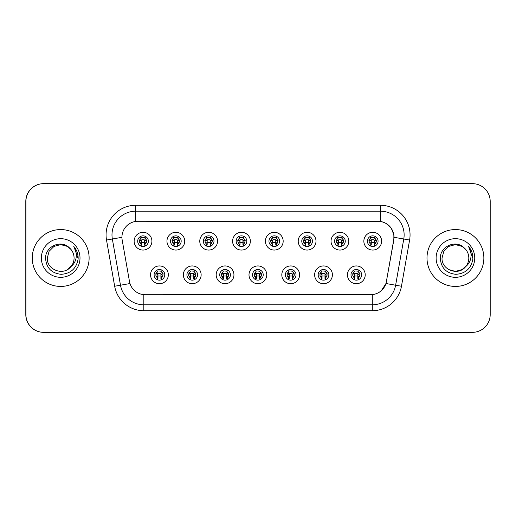 <?xml version="1.0" encoding="UTF-8"?>
<svg xmlns="http://www.w3.org/2000/svg" width="516" height="516" viewBox="0 0 516 516"><rect width="100%" height="100%" fill="white"/><g stroke="black" fill="none" stroke-linecap="round" stroke-linejoin="round"><path stroke-width="0.77" d="M201.137 274.822A8.888 8.888 0 0 1 192.249 283.71A8.888 8.888 0 0 1 183.367 274.822A8.888 8.888 0 0 1 192.249 265.94A8.888 8.888 0 0 1 201.137 274.822M186.921 274.822A5.334 5.334 0 0 0 192.249 280.156A5.334 5.334 0 0 0 197.583 274.822A5.334 5.334 0 0 0 192.249 269.494A5.334 5.334 0 0 0 186.921 274.822M233.948 274.822A8.888 8.888 0 0 1 225.066 283.71A8.888 8.888 0 0 1 216.178 274.822A8.888 8.888 0 0 1 225.066 265.94A8.888 8.888 0 0 1 233.948 274.822M219.732 274.822A5.334 5.334 0 0 0 225.066 280.156A5.334 5.334 0 0 0 230.394 274.822A5.334 5.334 0 0 0 225.066 269.494A5.334 5.334 0 0 0 219.732 274.822M266.766 274.822A8.888 8.888 0 0 1 257.884 283.71A8.888 8.888 0 0 1 248.996 274.822A8.888 8.888 0 0 1 257.884 265.94A8.888 8.888 0 0 1 266.766 274.822M252.55 274.822A5.334 5.334 0 0 0 257.884 280.156A5.334 5.334 0 0 0 263.212 274.822A5.334 5.334 0 0 0 257.884 269.494A5.334 5.334 0 0 0 252.55 274.822M299.583 274.822A8.888 8.888 0 0 1 290.695 283.71A8.888 8.888 0 0 1 281.813 274.822A8.888 8.888 0 0 1 290.695 265.94A8.888 8.888 0 0 1 299.583 274.822M285.367 274.822A5.334 5.334 0 0 0 290.695 280.156A5.334 5.334 0 0 0 296.029 274.822A5.334 5.334 0 0 0 290.695 269.494A5.334 5.334 0 0 0 285.367 274.822M332.401 274.822A8.888 8.888 0 0 1 323.513 283.71A8.888 8.888 0 0 1 314.631 274.822A8.888 8.888 0 0 1 323.513 265.94A8.888 8.888 0 0 1 332.401 274.822M318.185 274.822A5.334 5.334 0 0 0 323.513 280.156A5.334 5.334 0 0 0 328.847 274.822A5.334 5.334 0 0 0 323.513 269.494A5.334 5.334 0 0 0 318.185 274.822M365.212 274.822A8.888 8.888 0 0 1 356.33 283.71A8.888 8.888 0 0 1 347.442 274.822A8.888 8.888 0 0 1 356.33 265.94A8.888 8.888 0 0 1 365.212 274.822M350.996 274.822A5.334 5.334 0 0 0 356.33 280.156A5.334 5.334 0 0 0 361.658 274.822A5.334 5.334 0 0 0 356.33 269.494A5.334 5.334 0 0 0 350.996 274.822M168.319 274.822A8.888 8.888 0 0 1 159.431 283.71A8.888 8.888 0 0 1 150.549 274.822A8.888 8.888 0 0 1 159.431 265.94A8.888 8.888 0 0 1 168.319 274.822M154.103 274.822A5.334 5.334 0 0 0 159.431 280.156A5.334 5.334 0 0 0 164.765 274.822A5.334 5.334 0 0 0 159.431 269.494A5.334 5.334 0 0 0 154.103 274.822M184.728 241.178A8.888 8.888 0 0 1 175.84 250.06A8.888 8.888 0 0 1 166.958 241.178A8.888 8.888 0 0 1 175.84 232.29A8.888 8.888 0 0 1 184.728 241.178M170.512 241.178A5.334 5.334 0 0 0 175.84 246.506A5.334 5.334 0 0 0 181.174 241.178A5.334 5.334 0 0 0 175.84 235.844A5.334 5.334 0 0 0 170.512 241.178M217.546 241.178A8.888 8.888 0 0 1 208.657 250.06A8.888 8.888 0 0 1 199.769 241.178A8.888 8.888 0 0 1 208.657 232.29A8.888 8.888 0 0 1 217.546 241.178M203.323 241.178A5.334 5.334 0 0 0 208.657 246.506A5.334 5.334 0 0 0 213.992 241.178A5.334 5.334 0 0 0 208.657 235.844A5.334 5.334 0 0 0 203.323 241.178M250.357 241.178A8.888 8.888 0 0 1 241.475 250.06A8.888 8.888 0 0 1 232.587 241.178A8.888 8.888 0 0 1 241.475 232.29A8.888 8.888 0 0 1 250.357 241.178M236.141 241.178A5.334 5.334 0 0 0 241.475 246.506A5.334 5.334 0 0 0 246.803 241.178A5.334 5.334 0 0 0 241.475 235.844A5.334 5.334 0 0 0 236.141 241.178M283.174 241.178A8.888 8.888 0 0 1 274.293 250.06A8.888 8.888 0 0 1 265.405 241.178A8.888 8.888 0 0 1 274.293 232.29A8.888 8.888 0 0 1 283.174 241.178M268.959 241.178A5.334 5.334 0 0 0 274.293 246.506A5.334 5.334 0 0 0 279.62 241.178A5.334 5.334 0 0 0 274.293 235.844A5.334 5.334 0 0 0 268.959 241.178M315.992 241.178A8.888 8.888 0 0 1 307.104 250.06A8.888 8.888 0 0 1 298.222 241.178A8.888 8.888 0 0 1 307.104 232.29A8.888 8.888 0 0 1 315.992 241.178M301.776 241.178A5.334 5.334 0 0 0 307.104 246.506A5.334 5.334 0 0 0 312.438 241.178A5.334 5.334 0 0 0 307.104 235.844A5.334 5.334 0 0 0 301.776 241.178M348.81 241.178A8.888 8.888 0 0 1 339.921 250.06A8.888 8.888 0 0 1 331.033 241.178A8.888 8.888 0 0 1 339.921 232.29A8.888 8.888 0 0 1 348.81 241.178M334.587 241.178A5.334 5.334 0 0 0 339.921 246.506A5.334 5.334 0 0 0 345.256 241.178A5.334 5.334 0 0 0 339.921 235.844A5.334 5.334 0 0 0 334.587 241.178M381.621 241.178A8.888 8.888 0 0 1 372.739 250.06A8.888 8.888 0 0 1 363.851 241.178A8.888 8.888 0 0 1 372.739 232.29A8.888 8.888 0 0 1 381.621 241.178M367.405 241.178A5.334 5.334 0 0 0 372.739 246.506A5.334 5.334 0 0 0 378.067 241.178A5.334 5.334 0 0 0 372.739 235.844A5.334 5.334 0 0 0 367.405 241.178M151.91 241.178A8.888 8.888 0 0 1 143.022 250.06A8.888 8.888 0 0 1 134.141 241.178A8.888 8.888 0 0 1 143.022 232.29A8.888 8.888 0 0 1 151.91 241.178M137.695 241.178A5.334 5.334 0 0 0 143.022 246.506A5.334 5.334 0 0 0 148.356 241.178A5.334 5.334 0 0 0 143.022 235.844A5.334 5.334 0 0 0 137.695 241.178M121.937 237.27A15.996 15.996 0 0 0 122.182 240.043L129.49 281.51A15.996 15.996 0 0 0 145.241 294.726L370.636 294.726A15.996 15.996 0 0 0 386.387 281.51L393.702 240.043A15.996 15.996 0 0 0 377.951 221.274L137.933 221.274A15.996 15.996 0 0 0 121.937 237.27M120.576 183.657L43.57 183.657A17.77 17.77 0 0 0 25.8 201.434L25.8 314.567A17.77 17.77 0 0 0 43.57 332.343L120.576 332.343M32.256 258A28.432 28.432 0 0 0 60.688 286.432A28.432 28.432 0 0 0 89.12 258A28.432 28.432 0 0 0 60.688 229.568A28.432 28.432 0 0 0 32.256 258A28.432 28.432 0 0 0 60.688 286.432A28.432 28.432 0 0 0 89.12 258A28.432 28.432 0 0 0 60.688 229.568A28.432 28.432 0 0 0 32.256 258M426.996 258A28.432 28.432 0 0 0 455.428 286.432A28.432 28.432 0 0 0 483.86 258A28.432 28.432 0 0 0 455.428 229.568A28.432 28.432 0 0 0 426.996 258A28.432 28.432 0 0 0 455.428 286.432A28.432 28.432 0 0 0 483.86 258A28.432 28.432 0 0 0 455.428 229.568A28.432 28.432 0 0 0 426.996 258M138.049 221.274L380.44 221.448C387.858 222.996 392.341 227.479 393.889 234.896L393.818 240.043L386.02 283.523C383.678 289.966 379.105 293.675 372.294 294.649L145.364 294.726M106.515 240.043A29.618 29.618 0 0 1 135.682 205.284L380.44 205.284A29.618 29.618 0 0 1 409.607 240.043L401.461 286.245A29.618 29.618 0 0 1 372.294 310.716L143.829 310.716A29.618 29.618 0 0 1 114.662 286.245L106.515 240.043L112.346 239.011A23.691 23.691 0 0 1 135.682 211.205L380.44 211.205A23.691 23.691 0 0 1 403.77 239.011L395.624 285.219A23.691 23.691 0 0 1 372.294 304.795L143.829 304.795A23.691 23.691 0 0 1 120.492 285.219L112.346 239.011A23.691 23.691 0 0 1 111.985 234.896M386.071 223.422L391.296 228.278L393.889 234.896L394.063 237.302L409.607 240.043M372.294 310.716L372.294 294.649L370.759 294.726M401.461 286.245L386.02 283.523L381.24 290.811M386.51 281.51L386.413 282.013M490.2 201.434A17.77 17.77 0 0 0 472.43 183.657L43.686 183.657A17.77 17.77 0 0 0 25.916 201.434L25.916 314.567A17.77 17.77 0 0 0 43.686 332.343L472.43 332.343A17.77 17.77 0 0 0 490.2 314.567L490.2 201.434M141.249 244.255A3.554 3.554 0 0 1 141.249 238.102L140.468 236.754L141.249 238.102C138.843 240.359 138.843 242.41 141.249 244.255L140.468 245.603L141.249 244.255M146.873 240.269L144.764 240.488L144.506 242.868L146.209 242.707M144.803 238.102A3.554 3.554 0 0 1 144.803 244.255A3.554 3.554 0 0 0 144.803 238.102C147.131 240.153 147.131 242.204 144.803 244.255L145.583 245.603L144.803 244.255C147.163 241.746 147.163 239.695 144.803 238.102L145.583 236.754M145.422 245.939L144.506 245.029L144.506 240.288A0.593 0.593 0 0 0 143.912 239.695L142.139 239.695A0.593 0.593 0 0 0 141.545 240.288L141.545 245.029L140.804 245.029M145.248 245.029L144.506 245.029M140.629 245.939L141.545 245.029M143.912 237.328A2.961 2.961 0 0 1 145.106 237.579L142.139 237.328L143.912 237.328M140.945 237.579A2.961 2.961 0 0 1 142.139 237.328L140.945 237.579M144.506 242.868L144.506 240.288L143.912 239.695L142.139 239.695L141.545 240.288L141.545 242.868L141.287 240.488L139.152 240.263M139.842 242.707L141.545 242.868M139.707 239.992L141.623 239.992M141.545 242.365L144.506 242.365M144.764 240.488L146.673 240.282M139.378 240.282L141.287 240.488M157.657 277.898A3.554 3.554 0 0 1 157.657 271.745L156.877 270.397L157.657 271.745C155.251 274.002 155.251 276.054 157.657 277.898L156.877 279.246L157.657 277.898M163.282 273.912L161.166 274.131L160.915 276.512L162.617 276.35M161.211 271.745C163.54 273.796 163.54 275.847 161.211 277.898L161.985 279.246L161.211 277.898C163.572 275.389 163.572 273.338 161.211 271.745L161.985 270.397L161.211 271.745A3.554 3.554 0 0 1 161.211 277.898A3.554 3.554 0 0 0 161.211 271.745M161.831 279.588L160.915 278.672L160.915 273.932A0.593 0.593 0 0 0 160.321 273.345L158.547 273.345A0.593 0.593 0 0 0 157.954 273.932L157.954 278.672L157.212 278.672M161.656 278.672L160.915 278.672M157.038 279.588L157.954 278.672M160.321 270.971A2.961 2.961 0 0 1 161.514 271.223L158.547 270.971L160.321 270.971M157.354 271.223A2.961 2.961 0 0 1 158.547 270.971L157.354 271.223M160.915 276.512L160.915 273.932L160.321 273.345L158.547 273.345L157.954 273.932L157.954 276.512L157.696 274.131L155.561 273.912M156.251 276.35L157.954 276.512M156.116 273.635L158.031 273.635M157.954 276.008L160.915 276.008M161.166 274.131L163.082 273.932M155.787 273.932L157.696 274.131M67.383 269.597A13.39 13.39 0 0 0 74.078 258C74.001 253.943 72.453 250.557 69.428 247.854C61.127 239.263 45.44 246.416 45.569 258C46.169 267.772 51.348 273.209 61.114 274.325C70.731 273.635 76.4 268.526 78.122 259.006L78.155 258C78.103 253.608 76.639 249.75 73.769 246.429C75.955 250.015 76.723 253.872 76.078 258C75.439 261.522 73.743 264.385 70.976 266.572C73.014 264.076 74.046 261.219 74.078 258M67.486 269.539L72.098 265.011L70.679 266.914L67.628 269.449M70.86 266.707L70.679 266.914C63.416 276.131 46.614 269.874 47.298 258L49.091 251.305L53.993 246.403L60.688 244.61L67.383 246.403L71.066 249.531M41.377 258A19.311 19.311 0 0 0 60.688 277.311A19.311 19.311 0 0 0 80.006 258A19.311 19.311 0 0 0 60.688 238.689A19.311 19.311 0 0 0 41.377 258M73.898 246.577L78.142 258.51L73.898 246.577M462.123 269.597A13.39 13.39 0 0 0 465.858 266.398M462.246 269.526L465.419 266.914L462.233 269.533L466.838 265.011L465.677 266.617L466.838 265.011L465.716 266.572L466.838 265.011L462.123 269.597L455.428 271.39L448.733 269.597L446.017 267.527M465.716 266.572C467.754 264.076 468.786 261.219 468.818 258C468.741 253.943 467.193 250.557 464.168 247.854C455.867 239.263 440.18 246.416 440.309 258C440.909 267.772 446.088 273.209 455.854 274.325C465.471 273.635 471.14 268.526 472.862 259.006L472.895 258C472.843 253.608 471.379 249.75 468.509 246.429C470.695 250.015 471.463 253.872 470.818 258C470.179 261.522 468.483 264.385 465.716 266.572L465.419 266.914C458.156 276.131 441.354 269.874 442.038 258L443.831 251.305L448.733 246.403L455.428 244.61L462.123 246.403L465.806 249.531M436.117 258A19.311 19.311 0 0 0 455.428 277.311A19.311 19.311 0 0 0 474.746 258A19.311 19.311 0 0 0 455.428 238.689A19.311 19.311 0 0 0 436.117 258M468.638 246.577L472.882 258.51L468.638 246.577M174.066 244.255A3.554 3.554 0 0 1 174.066 238.102L173.286 236.754L174.066 238.102C171.654 240.359 171.654 242.41 174.066 244.255L173.286 245.603L174.066 244.255M179.691 240.269L177.575 240.488L177.323 242.868L179.026 242.707M177.62 238.102C179.949 240.153 179.949 242.204 177.62 244.255L178.394 245.603L177.62 244.255C179.981 241.746 179.981 239.695 177.62 238.102L178.394 236.754L177.62 238.102A3.554 3.554 0 0 1 177.62 244.255A3.554 3.554 0 0 0 177.62 238.102M178.233 245.939L177.323 245.029L177.323 240.288A0.593 0.593 0 0 0 176.73 239.695L174.95 239.695A0.593 0.593 0 0 0 174.363 240.288L174.363 245.029L173.621 245.029M178.065 245.029L177.323 245.029M173.447 245.939L174.363 245.029M176.73 237.328A2.961 2.961 0 0 1 177.923 237.579L174.95 237.328L176.73 237.328M173.763 237.579A2.961 2.961 0 0 1 174.95 237.328L173.763 237.579M177.323 242.868L177.323 240.288L176.73 239.695L174.95 239.695L174.363 240.288L174.363 242.868L174.105 240.488L171.97 240.263M172.66 242.707L174.363 242.868M172.525 239.992L174.44 239.992M174.363 242.365L177.323 242.365M177.575 240.488L179.491 240.282M172.196 240.282L174.105 240.488M206.877 244.255A3.554 3.554 0 0 1 206.877 238.102L206.103 236.754L206.877 238.102C204.471 240.359 204.471 242.41 206.877 244.255L206.103 245.603L206.877 244.255M212.508 240.269L210.393 240.488L210.141 242.868L211.844 242.707M210.438 238.102C212.76 240.153 212.76 242.204 210.438 244.255L211.212 245.603L210.438 244.255C212.798 241.746 212.798 239.695 210.438 238.102L211.212 236.754L210.438 238.102A3.554 3.554 0 0 1 210.438 244.255A3.554 3.554 0 0 0 210.438 238.102M211.05 245.939L210.141 245.029L210.141 240.288A0.593 0.593 0 0 0 209.548 239.695L207.767 239.695A0.593 0.593 0 0 0 207.174 240.288L207.174 245.029L206.432 245.029M210.883 245.029L210.141 245.029M206.265 245.939L207.174 245.029M209.548 237.328A2.961 2.961 0 0 1 210.734 237.579L207.767 237.328L209.548 237.328M206.581 237.579A2.961 2.961 0 0 1 207.767 237.328L206.581 237.579M210.141 242.868L210.141 240.288L209.548 239.695L207.767 239.695L207.174 240.288L207.174 242.868L206.922 240.488L204.781 240.263M205.471 242.707L207.174 242.868M205.342 239.992L207.258 239.992M207.174 242.365L210.141 242.365M210.393 240.488L212.308 240.282M205.007 240.282L206.922 240.488M239.695 244.255A3.554 3.554 0 0 1 239.695 238.102L238.921 236.754L239.695 238.102C237.289 240.359 237.289 242.41 239.695 244.255L238.921 245.603L239.695 244.255M245.326 240.269L243.21 240.488L242.952 242.868L244.655 242.707M243.249 238.102C245.577 240.153 245.577 242.204 243.249 244.255L244.029 245.603L243.249 244.255C245.61 241.746 245.61 239.695 243.249 238.102L244.029 236.754L243.249 238.102A3.554 3.554 0 0 1 243.249 244.255A3.554 3.554 0 0 0 243.249 238.102M243.868 245.939L242.952 245.029L242.952 240.288A0.593 0.593 0 0 0 242.365 239.695L240.585 239.695A0.593 0.593 0 0 0 239.992 240.288L239.992 245.029L239.25 245.029M243.694 245.029L242.952 245.029M239.082 245.939L239.992 245.029M242.365 237.328A2.961 2.961 0 0 1 243.552 237.579L240.585 237.328L242.365 237.328M239.392 237.579A2.961 2.961 0 0 1 240.585 237.328L239.392 237.579M242.952 242.868L242.952 240.288L242.365 239.695L240.585 239.695L239.992 240.288L239.992 242.868L239.74 240.488L237.599 240.263M238.289 242.707L239.992 242.868M238.16 239.992L240.075 239.992M239.992 242.365L242.952 242.365M243.21 240.488L245.119 240.282M237.824 240.282L239.74 240.488M272.512 244.255A3.554 3.554 0 0 1 272.512 238.102L271.732 236.754L272.512 238.102C270.107 240.359 270.107 242.41 272.512 244.255L271.732 245.603L272.512 244.255M278.137 240.269L276.028 240.488L275.77 242.868L277.473 242.707M276.066 244.255A3.554 3.554 0 0 0 276.066 238.102A3.554 3.554 0 0 1 276.066 244.255C278.427 241.746 278.427 239.695 276.066 238.102L276.847 236.754L276.066 238.102C278.395 240.153 278.395 242.204 276.066 244.255L276.847 245.603M276.686 245.939L275.77 245.029L275.77 240.288A0.593 0.593 0 0 0 275.176 239.695L273.403 239.695A0.593 0.593 0 0 0 272.809 240.288L272.809 245.029L272.067 245.029M276.512 245.029L275.77 245.029M271.893 245.939L272.809 245.029M275.176 237.328A2.961 2.961 0 0 1 276.37 237.579L273.403 237.328L275.176 237.328M272.209 237.579A2.961 2.961 0 0 1 273.403 237.328L272.209 237.579M275.77 242.868L275.77 240.288L275.176 239.695L273.403 239.695L272.809 240.288L272.809 242.868L272.551 240.488L270.416 240.263M271.106 242.707L272.809 242.868M270.971 239.992L272.887 239.992M272.809 242.365L275.77 242.365M276.028 240.488L277.937 240.282M270.642 240.282L272.551 240.488M190.475 277.898A3.554 3.554 0 0 1 190.475 271.745L189.695 270.397L190.475 271.745C188.063 274.002 188.063 276.054 190.475 277.898L189.695 279.246L190.475 277.898M196.099 273.912L193.984 274.131L193.732 276.512L195.435 276.35M194.029 271.745C196.357 273.796 196.357 275.847 194.029 277.898L194.803 279.246L194.029 277.898C196.39 275.389 196.39 273.338 194.029 271.745L194.803 270.397L194.029 271.745A3.554 3.554 0 0 1 194.029 277.898A3.554 3.554 0 0 0 194.029 271.745M194.642 279.588L193.732 278.672L193.732 273.932A0.593 0.593 0 0 0 193.139 273.345L191.359 273.345A0.593 0.593 0 0 0 190.772 273.932L190.772 278.672L190.023 278.672M194.474 278.672L193.732 278.672M189.856 279.588L190.772 278.672M193.139 270.971A2.961 2.961 0 0 1 194.326 271.223L191.359 270.971L193.139 270.971M190.172 271.223A2.961 2.961 0 0 1 191.359 270.971L190.172 271.223M193.732 276.512L193.732 273.932L193.139 273.345L191.359 273.345L190.772 273.932L190.772 276.512L190.514 274.131L188.372 273.912M189.062 276.35L190.772 276.512M188.933 273.635L190.849 273.635M190.772 276.008L193.732 276.008M193.984 274.131L195.899 273.932M188.598 273.932L190.514 274.131M223.286 277.898A3.554 3.554 0 0 1 223.286 271.745L222.512 270.397L223.286 271.745C220.88 274.002 220.88 276.054 223.286 277.898L222.512 279.246L223.286 277.898M228.917 273.912L226.801 274.131L226.543 276.512L228.253 276.35M226.84 271.745C229.169 273.796 229.169 275.847 226.84 277.898L227.62 279.246L226.84 277.898C229.207 275.389 229.207 273.338 226.84 271.745L227.62 270.397L226.84 271.745A3.554 3.554 0 0 1 226.84 277.898A3.554 3.554 0 0 0 226.84 271.745M227.459 279.588L226.543 278.672L226.543 273.932A0.593 0.593 0 0 0 225.956 273.345L224.176 273.345A0.593 0.593 0 0 0 223.583 273.932L223.583 278.672L222.841 278.672M227.292 278.672L226.543 278.672M222.673 279.588L223.583 278.672M225.956 270.971A2.961 2.961 0 0 1 227.143 271.223L224.176 270.971L225.956 270.971M222.989 271.223A2.961 2.961 0 0 1 224.176 270.971L222.989 271.223M226.543 276.512L226.543 273.932L225.956 273.345L224.176 273.345L223.583 273.932L223.583 276.512L223.331 274.131L221.19 273.912M221.88 276.35L223.583 276.512M221.751 273.635L223.667 273.635M223.583 276.008L226.543 276.008M226.801 274.131L228.717 273.932M221.416 273.932L223.331 274.131M256.104 277.898A3.554 3.554 0 0 1 256.104 271.745L255.33 270.397L256.104 271.745C253.698 274.002 253.698 276.054 256.104 277.898L255.33 279.246L256.104 277.898M261.735 273.912L259.619 274.131L259.361 276.512L261.064 276.35M259.658 271.745C261.986 273.796 261.986 275.847 259.658 277.898L260.438 279.246L259.658 277.898C262.018 275.389 262.018 273.338 259.658 271.745L260.438 270.397L259.658 271.745A3.554 3.554 0 0 1 259.658 277.898A3.554 3.554 0 0 0 259.658 271.745M260.277 279.588L259.361 278.672L259.361 273.932A0.593 0.593 0 0 0 258.768 273.345L256.994 273.345A0.593 0.593 0 0 0 256.4 273.932L256.4 278.672L255.659 278.672M260.103 278.672L259.361 278.672M255.485 279.588L256.4 278.672M258.768 270.971A2.961 2.961 0 0 1 259.961 271.223L256.994 270.971L258.768 270.971M255.801 271.223A2.961 2.961 0 0 1 256.994 270.971L255.801 271.223M259.361 276.512L259.361 273.932L258.768 273.345L256.994 273.345L256.4 273.932L256.4 276.512L256.149 274.131L254.007 273.912M254.698 276.35L256.4 276.512M254.569 273.635L256.478 273.635M256.4 276.008L259.361 276.008M259.619 274.131L261.528 273.932M254.233 273.932L256.149 274.131M305.33 244.255A3.554 3.554 0 0 1 305.33 238.102L304.55 236.754L305.33 238.102C302.918 240.359 302.918 242.41 305.33 244.255L304.55 245.603L305.33 244.255M310.954 240.269L308.839 240.488L308.587 242.868L310.29 242.707M308.884 244.255A3.554 3.554 0 0 0 308.884 238.102A3.554 3.554 0 0 1 308.884 244.255C311.245 241.746 311.245 239.695 308.884 238.102L309.658 236.754L308.884 238.102C311.213 240.153 311.213 242.204 308.884 244.255L309.658 245.603M309.497 245.939L308.587 245.029L308.587 240.288A0.593 0.593 0 0 0 307.994 239.695L306.22 239.695A0.593 0.593 0 0 0 305.627 240.288L305.627 245.029L304.885 245.029M309.329 245.029L308.587 245.029M304.711 245.939L305.627 245.029M307.994 237.328A2.961 2.961 0 0 1 309.187 237.579L306.22 237.328L307.994 237.328M305.027 237.579A2.961 2.961 0 0 1 306.22 237.328L305.027 237.579M308.587 242.868L308.587 240.288L307.994 239.695L306.22 239.695L305.627 240.288L305.627 242.868L305.369 240.488L303.234 240.263M303.924 242.707L305.627 242.868M303.789 239.992L305.704 239.992M305.627 242.365L308.587 242.365M308.839 240.488L310.755 240.282M303.46 240.282L305.369 240.488M338.148 244.255A3.554 3.554 0 0 1 338.148 238.102L337.367 236.754L338.148 238.102C335.735 240.359 335.735 242.41 338.148 244.255L337.367 245.603L338.148 244.255M343.772 240.269L341.657 240.488L341.405 242.868L343.108 242.707M341.702 244.255A3.554 3.554 0 0 0 341.702 238.102A3.554 3.554 0 0 1 341.702 244.255C344.062 241.746 344.062 239.695 341.702 238.102L342.476 236.754L341.702 238.102C344.024 240.153 344.024 242.204 341.702 244.255L342.476 245.603M342.314 245.939L341.405 245.029L341.405 240.288A0.593 0.593 0 0 0 340.812 239.695L339.031 239.695A0.593 0.593 0 0 0 338.438 240.288L338.438 245.029L337.696 245.029M342.147 245.029L341.405 245.029M337.529 245.939L338.438 245.029M340.812 237.328A2.961 2.961 0 0 1 341.998 237.579L339.031 237.328L340.812 237.328M337.845 237.579A2.961 2.961 0 0 1 339.031 237.328L337.845 237.579M341.405 242.868L341.405 240.288L340.812 239.695L339.031 239.695L338.438 240.288L338.438 242.868L338.186 240.488L336.045 240.263M336.735 242.707L338.438 242.868M336.606 239.992L338.522 239.992M338.438 242.365L341.405 242.365M341.657 240.488L343.572 240.282M336.271 240.282L338.186 240.488M370.959 244.255A3.554 3.554 0 0 1 370.959 238.102L370.185 236.754L370.959 238.102C368.553 240.359 368.553 242.41 370.959 244.255L370.185 245.603L370.959 244.255M376.59 240.269L374.474 240.488L374.216 242.868L375.919 242.707M375.293 236.754L374.513 238.102A3.554 3.554 0 0 1 374.513 244.255C376.873 241.746 376.873 239.695 374.513 238.102C376.841 240.153 376.841 242.204 374.513 244.255L375.293 245.603M375.132 245.939L374.216 245.029L374.216 240.288A0.593 0.593 0 0 0 373.629 239.695L371.849 239.695A0.593 0.593 0 0 0 371.256 240.288L371.256 245.029L370.514 245.029M374.958 245.029L374.216 245.029M370.346 245.939L371.256 245.029M373.629 237.328A2.961 2.961 0 0 1 374.816 237.579L371.849 237.328L373.629 237.328M370.656 237.579A2.961 2.961 0 0 1 371.849 237.328L370.656 237.579M374.216 242.868L374.216 240.288L373.629 239.695L371.849 239.695L371.256 240.288L371.256 242.868L371.004 240.488L368.863 240.263M369.553 242.707L371.256 242.868M369.424 239.992L371.339 239.992M371.256 242.365L374.216 242.365M374.474 240.488L376.39 240.282M369.088 240.282L371.004 240.488M288.921 277.898A3.554 3.554 0 0 1 288.921 271.745L288.141 270.397L288.921 271.745C286.515 274.002 286.515 276.054 288.921 277.898L288.141 279.246L288.921 277.898M294.546 273.912L292.437 274.131L292.179 276.512L293.881 276.35M293.249 270.397L292.475 271.745A3.554 3.554 0 0 1 292.475 277.898C294.836 275.389 294.836 273.338 292.475 271.745C294.804 273.796 294.804 275.847 292.475 277.898L293.249 279.246M293.094 279.588L292.179 278.672L292.179 273.932A0.593 0.593 0 0 0 291.585 273.345L289.811 273.345A0.593 0.593 0 0 0 289.218 273.932L289.218 278.672L288.476 278.672M292.92 278.672L292.179 278.672M288.302 279.588L289.218 278.672M291.585 270.971A2.961 2.961 0 0 1 292.778 271.223L289.811 270.971L291.585 270.971M288.618 271.223A2.961 2.961 0 0 1 289.811 270.971L288.618 271.223M292.179 276.512L292.179 273.932L291.585 273.345L289.811 273.345L289.218 273.932L289.218 276.512L288.96 274.131L286.825 273.912M287.515 276.35L289.218 276.512M287.38 273.635L289.295 273.635M289.218 276.008L292.179 276.008M292.437 274.131L294.346 273.932M287.051 273.932L288.96 274.131M321.739 277.898A3.554 3.554 0 0 1 321.739 271.745L320.958 270.397L321.739 271.745C319.327 274.002 319.327 276.054 321.739 277.898L320.958 279.246L321.739 277.898M327.363 273.912L325.248 274.131L324.996 276.512L326.699 276.35M325.293 271.745C327.621 273.796 327.621 275.847 325.293 277.898L326.067 279.246L325.293 277.898C327.654 275.389 327.654 273.338 325.293 271.745L326.067 270.397L325.293 271.745A3.554 3.554 0 0 1 325.293 277.898A3.554 3.554 0 0 0 325.293 271.745M325.906 279.588L324.996 278.672L324.996 273.932A0.593 0.593 0 0 0 324.403 273.345L322.623 273.345A0.593 0.593 0 0 0 322.036 273.932L322.036 278.672L321.294 278.672M325.738 278.672L324.996 278.672M321.12 279.588L322.036 278.672M324.403 270.971A2.961 2.961 0 0 1 325.59 271.223L322.623 270.971L324.403 270.971M321.436 271.223A2.961 2.961 0 0 1 322.623 270.971L321.436 271.223M324.996 276.512L324.996 273.932L324.403 273.345L322.623 273.345L322.036 273.932L322.036 276.512L321.778 274.131L319.636 273.912M320.326 276.35L322.036 276.512M320.197 273.635L322.113 273.635M322.036 276.008L324.996 276.008M325.248 274.131L327.163 273.932M319.862 273.932L321.778 274.131M354.55 277.898A3.554 3.554 0 0 1 354.55 271.745L353.776 270.397L354.55 271.745C352.144 274.002 352.144 276.054 354.55 277.898L353.776 279.246L354.55 277.898M360.181 273.912L358.065 274.131L357.807 276.512L359.517 276.35M358.104 271.745C360.432 273.796 360.432 275.847 358.104 277.898L358.884 279.246L358.104 277.898C360.471 275.389 360.471 273.338 358.104 271.745L358.884 270.397L358.104 271.745A3.554 3.554 0 0 1 358.104 277.898A3.554 3.554 0 0 0 358.104 271.745M358.723 279.588L357.807 278.672L357.807 273.932A0.593 0.593 0 0 0 357.22 273.345L355.44 273.345A0.593 0.593 0 0 0 354.847 273.932L354.847 278.672L354.105 278.672M358.555 278.672L357.807 278.672M353.937 279.588L354.847 278.672M357.22 270.971A2.961 2.961 0 0 1 358.407 271.223L355.44 270.971L357.22 270.971M354.253 271.223A2.961 2.961 0 0 1 355.44 270.971L354.253 271.223M357.807 276.512L357.807 273.932L357.22 273.345L355.44 273.345L354.847 273.932L354.847 276.512L354.595 274.131L352.454 273.912M353.144 276.35L354.847 276.512M353.015 273.635L354.931 273.635M354.847 276.008L357.807 276.008M358.065 274.131L359.981 273.932M352.68 273.932L354.595 274.131M380.44 205.284L380.44 221.448M112.346 239.011L121.937 237.321M143.829 310.716L143.829 294.662M114.662 286.245L129.987 283.542M135.682 205.284L135.682 221.435M139.468 241.178A3.554 3.554 0 0 1 141.249 238.102M155.877 274.822A3.554 3.554 0 0 1 157.657 271.745M172.286 241.178A3.554 3.554 0 0 1 174.066 238.102M205.104 241.178A3.554 3.554 0 0 1 206.877 238.102M237.921 241.178A3.554 3.554 0 0 1 239.695 238.102M270.732 241.178A3.554 3.554 0 0 1 272.512 238.102M188.695 274.822A3.554 3.554 0 0 1 190.475 271.745M221.512 274.822A3.554 3.554 0 0 1 223.286 271.745M254.33 274.822A3.554 3.554 0 0 1 256.104 271.745M303.55 241.178A3.554 3.554 0 0 1 305.33 238.102M336.368 241.178A3.554 3.554 0 0 1 338.148 238.102M369.185 241.178A3.554 3.554 0 0 1 370.959 238.102M374.513 238.102A3.554 3.554 0 0 1 374.513 244.255M287.141 274.822A3.554 3.554 0 0 1 288.921 271.745M292.475 271.745A3.554 3.554 0 0 1 292.475 277.898M319.959 274.822A3.554 3.554 0 0 1 321.739 271.745M352.776 274.822A3.554 3.554 0 0 1 354.55 271.745M140.952 240.746L141.545 240.288M145.106 240.753L144.506 240.288M145.693 239.992L145.693 240.379M140.358 239.992L140.358 240.372M161.514 274.402L160.915 273.932M157.361 274.396L157.954 273.932M162.101 273.635L162.101 274.022M156.767 273.635L156.767 274.022M173.769 240.746L174.363 240.288M177.923 240.753L177.323 240.288M178.51 239.992L178.51 240.379M173.176 239.992L173.176 240.372M206.587 240.746L207.174 240.288M210.741 240.753L210.141 240.288M211.321 239.992L211.321 240.379M205.994 239.992L205.994 240.372M239.405 240.746L239.992 240.288M243.552 240.753L242.952 240.288M244.139 239.992L244.139 240.379M238.805 239.992L238.805 240.372M272.222 240.746L272.809 240.288M276.37 240.753L275.77 240.288M276.957 239.992L276.957 240.379M271.622 239.992L271.622 240.372M194.332 274.402L193.732 273.932M190.178 274.396L190.772 273.932M194.913 273.635L194.913 274.022M189.585 273.635L189.585 274.022M227.143 274.402L226.543 273.932M222.996 274.396L223.583 273.932M227.73 273.635L227.73 274.022M222.402 273.635L222.402 274.022M259.961 274.402L259.361 273.932M255.813 274.396L256.4 273.932M260.548 273.635L260.548 274.022M255.214 273.635L255.214 274.022M305.033 240.746L305.627 240.288M309.187 240.753L308.587 240.288M309.774 239.992L309.774 240.379M304.44 239.992L304.44 240.372M337.851 240.746L338.438 240.288M342.005 240.753L341.405 240.288M342.585 239.992L342.585 240.379M337.258 239.992L337.258 240.372M370.669 240.746L371.256 240.288M374.816 240.753L374.216 240.288M375.403 239.992L375.403 240.379M370.075 239.992L370.075 240.372M292.778 274.402L292.179 273.932M288.625 274.396L289.218 273.932M293.365 273.635L293.365 274.022M288.031 273.635L288.031 274.022M325.596 274.402L324.996 273.932M321.442 274.396L322.036 273.932M326.176 273.635L326.176 274.022M320.849 273.635L320.849 274.022M358.407 274.402L357.807 273.932M354.26 274.396L354.847 273.932M358.994 273.635L358.994 274.022M353.666 273.635L353.666 274.022"/></g></svg>

